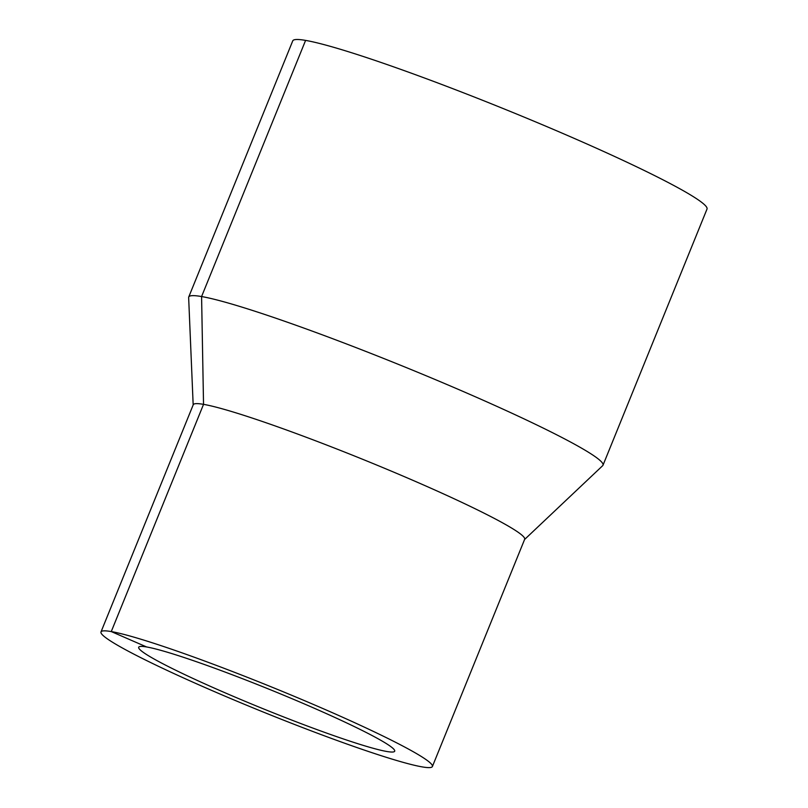 <?xml version="1.0" encoding="UTF-8"?>
<svg xmlns="http://www.w3.org/2000/svg" width="808" height="808" viewBox="0 0 808 808"><rect width="100%" height="100%" fill="white"/><g stroke="black" fill="none" stroke-linecap="round" stroke-linejoin="round"><path stroke-width="1.21" d="M524.584 539.491L602.677 465.681A223.553 16.453 -157.9 0 0 603 465.216A223.553 16.453 -157.9 0 0 435.532 379.689A223.553 16.453 -157.9 0 0 201.586 296.546A223.553 16.453 -157.9 0 0 188.739 297.001A223.553 16.453 -157.9 0 0 188.648 297.566L193.173 404.919M603 465.216L707.01 209.07A223.553 16.453 -157.9 0 0 539.542 123.543A223.553 16.453 -157.9 0 0 305.596 40.4A223.553 16.453 -157.9 0 0 292.749 40.865L188.739 297.001M432.401 766.509L524.665 539.29A178.841 13.16 -157.9 0 0 390.688 470.862A178.841 13.16 -157.9 0 0 203.535 404.354A178.841 13.16 -157.9 0 0 193.253 404.717L100.99 631.947A178.841 13.16 -157.9 0 0 261.741 711.424A178.841 13.16 -157.9 0 0 432.401 766.509A178.841 13.16 -157.9 0 0 298.425 698.092A178.841 13.16 -157.9 0 0 111.272 631.573A178.841 13.16 -157.9 0 0 100.99 631.947M146.632 646.966A138.158 10.171 -157.9 0 0 138.693 647.248A138.158 10.171 -157.9 0 0 262.873 708.646A138.158 10.171 -157.9 0 0 394.698 751.208A138.158 10.171 -157.9 0 0 291.203 698.354A138.158 10.171 -157.9 0 0 146.632 646.966L111.272 631.573L203.535 404.354L201.586 296.546L305.596 40.4"/></g></svg>
